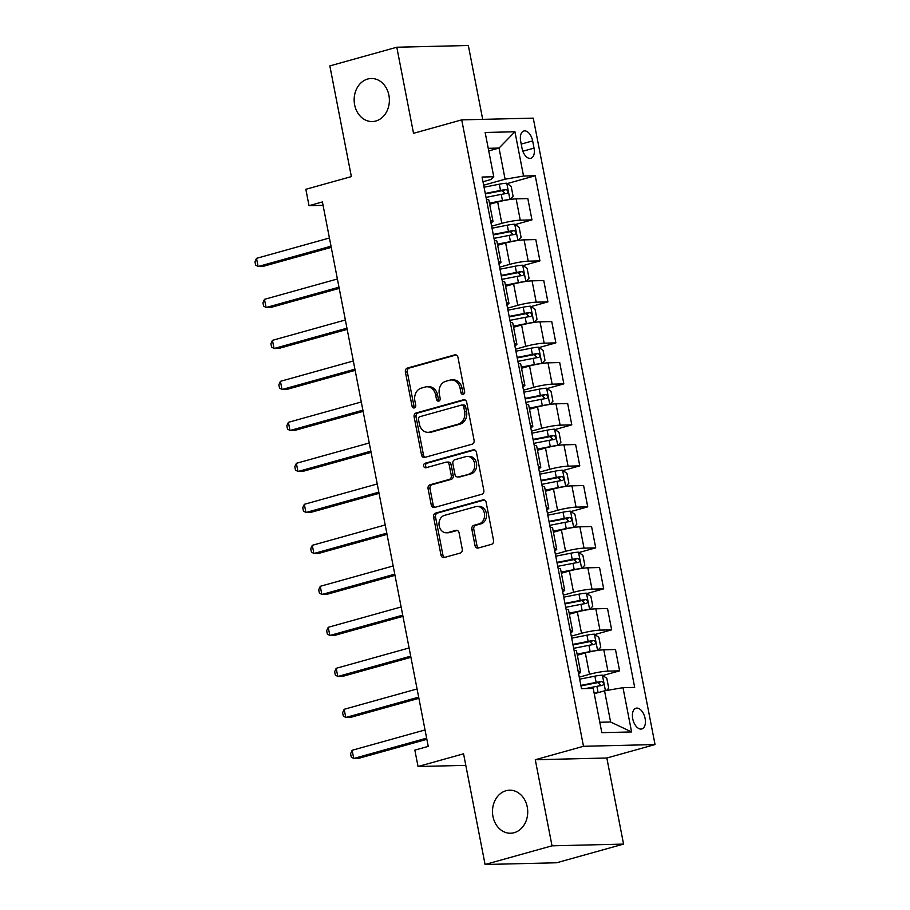 <?xml version="1.0" encoding="UTF-8"?>
<svg xmlns="http://www.w3.org/2000/svg" width="910" height="910" viewBox="0 0 910 910"><rect width="100%" height="100%" fill="white"/><g stroke="black" fill="none" stroke-linecap="round" stroke-linejoin="round"><path stroke-width="1.36" d="M463.213 394.326A2.309 1.888 -91.4 0 0 464.612 391.562L457.969 357.357A3.299 2.696 -91.4 0 0 455.262 354.798A3.299 2.696 -91.4 0 0 454.716 354.877L407.396 368.072A3.299 2.696 -91.4 0 0 405.394 372.031L412.048 406.224A2.309 1.888 -91.4 0 0 415.722 405.2L414.869 400.775A10.567 8.645 -91.4 0 1 421.273 388.126L425.22 387.023A10.567 8.645 -91.4 0 1 426.961 386.761A10.567 8.645 -91.4 0 1 435.628 394.986L436.493 399.41A2.309 1.888 -91.4 0 0 440.167 398.387L439.314 393.962A10.567 8.645 -91.4 0 1 445.718 381.313L449.665 380.209A10.567 8.645 -91.4 0 1 451.405 379.948A10.567 8.645 -91.4 0 1 460.073 388.161L460.938 392.585A2.309 1.888 -91.4 0 0 463.213 394.326M506.028 790.722A21.533 17.62 -91.4 0 0 492.64 814.325A21.533 17.62 -91.4 0 0 510.624 833.23A21.533 17.62 -91.4 0 0 514.184 832.695A21.533 17.62 -91.4 0 0 527.572 809.092A21.533 17.62 -91.4 0 0 509.577 790.187A21.533 17.62 -91.4 0 0 506.028 790.722M367.685 79.034A21.533 17.62 -91.4 0 0 354.297 102.637A21.533 17.62 -91.4 0 0 372.281 121.542A21.533 17.62 -91.4 0 0 375.841 121.007A21.533 17.62 -91.4 0 0 389.23 97.404A21.533 17.62 -91.4 0 0 371.246 78.499A21.533 17.62 -91.4 0 0 367.685 79.034M645.099 718.434A10.761 6.063 74.4 0 0 636.022 708.219A10.761 6.063 74.4 0 0 632.723 718.741A10.761 6.063 74.4 0 0 641.812 728.956A10.761 6.063 74.4 0 0 645.099 718.434M475.009 545.545A3.299 2.696 -91.4 0 0 477.716 548.104A3.299 2.696 -91.4 0 0 478.262 548.025L491.536 544.328A3.299 2.696 -91.4 0 0 493.538 540.369L486.156 502.388A3.299 2.696 -91.4 0 0 483.449 499.817A3.299 2.696 -91.4 0 0 482.903 499.897L435.594 513.103A3.299 2.696 -91.4 0 0 433.581 517.051L440.975 555.032A3.299 2.696 -91.4 0 0 443.682 557.602A3.299 2.696 -91.4 0 0 444.228 557.523L460.255 553.053A3.299 2.696 -91.4 0 0 462.257 549.094L459.095 532.839A3.299 2.696 -91.4 0 0 456.388 530.268A3.299 2.696 -91.4 0 0 455.842 530.359L447.891 532.577A8.838 7.223 -91.4 0 1 446.435 532.794A8.838 7.223 -91.4 0 1 439.052 525.036A8.838 7.223 -91.4 0 1 444.546 515.344L475.691 506.665A8.838 7.223 -91.4 0 1 477.159 506.438A8.838 7.223 -91.4 0 1 484.529 514.196A8.838 7.223 -91.4 0 1 479.047 523.887L473.848 525.332A3.299 2.696 -91.4 0 0 471.846 529.279L475.009 545.545L476.942 545.5A3.299 2.696 -91.4 0 0 478.74 547.888M482.698 119.369L468.343 45.5L396.794 47.229L329.841 65.907L351.362 176.597L305.84 189.291L309.025 205.694L322.413 201.952L428.235 746.382L414.846 750.113L418.043 766.516L465.806 765.356M552.017 845.822L623.566 844.093L606.833 758.007L535.285 759.736L552.017 845.822L485.075 864.5L463.565 753.81L418.043 766.516M535.285 759.736L583.492 746.291L461.723 119.87L533.271 118.141L655.041 744.562L583.492 746.291M396.794 47.229L413.527 133.315L461.723 119.87M472.074 444.205A3.299 2.696 -91.4 0 0 474.076 440.258L466.693 402.265A3.299 2.696 -91.4 0 0 463.986 399.695A3.299 2.696 -91.4 0 0 463.44 399.786L416.132 412.981A3.299 2.696 -91.4 0 0 414.13 416.928L421.512 454.92A3.299 2.696 -91.4 0 0 424.219 457.491A3.299 2.696 -91.4 0 0 424.765 457.4L472.074 444.205M476.43 452.327L483.813 490.308A3.299 2.696 -91.4 0 1 481.811 494.266L434.491 507.462A3.299 2.696 -91.4 0 1 433.945 507.541A3.299 2.696 -91.4 0 1 431.238 504.982L428.075 488.727A3.299 2.696 -91.4 0 1 430.077 484.768L449.267 479.411A3.299 2.696 -91.4 0 0 451.269 475.464L449.176 464.68A3.299 2.696 -91.4 0 0 446.469 462.109A3.299 2.696 -91.4 0 0 445.923 462.189L425.948 467.763A2.309 1.888 -91.4 0 1 425.072 463.258L473.166 449.836A3.299 2.696 -91.4 0 1 473.712 449.756A3.299 2.696 -91.4 0 1 476.43 452.327M623.566 844.093L556.624 862.771L485.075 864.5M520.657 141.186L522.056 148.398A10.431 5.869 74.4 0 0 530.86 158.294A10.431 5.869 74.4 0 0 534.045 148.114L532.646 140.891A10.431 5.869 74.4 0 0 523.853 130.994A10.431 5.869 74.4 0 0 520.657 141.186M482.983 181.738L490.786 179.566L493.766 176.756L482.072 177.04L581.513 688.665L593.218 688.392L601.817 732.664L631.597 731.947L610.61 722.005L604.547 690.838L594.253 693.716M493.766 176.756L485.155 132.485L514.935 131.768L523.546 176.039L505.096 179.213L483.654 185.196M507.2 183.581L535.251 175.755L523.546 176.039M535.251 175.755L634.691 687.391L622.997 687.664L631.597 731.947M606.833 758.007L655.041 744.562M309.025 205.694L323.073 205.353M488.75 150.935L499.044 148.057L488.238 148.319M505.096 179.213L499.044 148.057L514.935 131.768M602.83 675.527L619.619 670.841L607.926 671.125A13.457 1.57 169 0 0 589.475 674.299L579.272 677.154M619.619 670.841L615.479 649.524L603.785 649.808A13.457 1.57 169 0 0 585.335 652.982L577.327 655.223M594.856 634.532L611.657 629.845L599.952 630.13A13.457 1.57 169 0 0 581.513 633.303L571.309 636.158M611.657 629.845L607.516 608.528L595.811 608.813A13.457 1.57 169 0 0 577.361 611.986L569.364 614.227M586.893 593.536L603.683 588.85L591.989 589.134A13.457 1.57 169 0 0 573.539 592.308L563.336 595.163M603.683 588.85L599.542 567.533L587.837 567.817A13.457 1.57 169 0 0 569.398 570.991L561.39 573.232M578.919 552.541L595.72 547.854L584.015 548.139A13.457 1.57 169 0 0 565.576 551.312L555.373 554.167M595.72 547.854L591.568 526.537L579.875 526.822A13.457 1.57 169 0 0 561.424 529.995L553.416 532.236M570.957 511.545L587.746 506.859L576.053 507.143A13.457 1.57 169 0 0 557.602 510.317L547.399 513.16M587.746 506.859L583.606 485.542L571.901 485.826A13.457 1.57 169 0 0 553.462 489L545.454 491.241M562.983 470.55L579.784 465.863L568.079 466.147A13.457 1.57 169 0 0 549.629 469.321L539.437 472.165M579.784 465.863L575.632 444.546L563.938 444.831A13.457 1.57 169 0 0 545.488 448.004L537.48 450.245M555.02 429.554L571.81 424.868L560.116 425.152A13.457 1.57 169 0 0 541.666 428.326L531.463 431.169M571.81 424.868L567.669 403.551L555.964 403.835A13.457 1.57 169 0 0 537.526 407.009L529.518 409.25M547.047 388.559L563.847 383.872L552.142 384.156A13.457 1.57 169 0 0 533.692 387.33L523.5 390.174M563.847 383.872L559.696 362.555L548.002 362.84A13.457 1.57 169 0 0 529.552 366.013L521.544 368.254M539.073 347.563L555.874 342.877L544.169 343.161A13.457 1.57 169 0 0 525.73 346.335L515.526 349.178M555.874 342.877L551.733 321.56L540.028 321.844A13.457 1.57 169 0 0 521.589 325.018L513.581 327.259M531.11 306.568L547.9 301.881L536.206 302.165A13.457 1.57 169 0 0 517.756 305.339L507.564 308.183M547.9 301.881L543.759 280.564L532.066 280.849A13.457 1.57 169 0 0 513.615 284.022L505.607 286.263M523.136 265.572L539.937 260.886L528.232 261.17A13.457 1.57 169 0 0 509.793 264.344L499.59 267.187M539.937 260.886L535.797 239.569L524.092 239.853A13.457 1.57 169 0 0 505.641 243.027L497.645 245.268M515.174 224.577L531.963 219.89L520.27 220.174A13.457 1.57 169 0 0 501.82 223.348L491.616 226.192M531.963 219.89L527.823 198.573L516.129 198.858A13.457 1.57 169 0 0 497.679 202.031L489.671 204.261M599.804 722.256L610.61 722.005M490.922 222.609A13.457 1.57 169 0 0 492.981 221.312L488.841 199.995A13.457 1.57 169 0 0 486.452 199.574M492.981 221.312A13.457 1.57 169 0 0 490.592 220.891M498.896 263.604A13.457 1.57 169 0 0 500.955 262.308L496.814 240.991A13.457 1.57 169 0 0 494.414 240.57M500.955 262.308A13.457 1.57 169 0 0 498.555 261.887M506.859 304.6A13.457 1.57 169 0 0 508.929 303.303L504.777 281.986A13.457 1.57 169 0 0 502.388 281.565M508.929 303.303A13.457 1.57 169 0 0 506.529 302.882M514.832 345.595A13.457 1.57 169 0 0 516.891 344.298L512.751 322.982A13.457 1.57 169 0 0 510.351 322.561M516.891 344.298A13.457 1.57 169 0 0 514.491 343.878M522.795 386.591A13.457 1.57 169 0 0 524.865 385.294L520.713 363.977A13.457 1.57 169 0 0 518.325 363.556M524.865 385.294A13.457 1.57 169 0 0 522.465 384.873M530.769 427.586A13.457 1.57 169 0 0 532.828 426.289L528.687 404.973A13.457 1.57 169 0 0 526.287 404.552M532.828 426.289A13.457 1.57 169 0 0 530.439 425.869M538.731 468.582A13.457 1.57 169 0 0 540.802 467.285L536.65 445.968A13.457 1.57 169 0 0 534.261 445.547M540.802 467.285A13.457 1.57 169 0 0 538.401 466.864M546.705 509.577A13.457 1.57 169 0 0 548.764 508.28L544.624 486.964A13.457 1.57 169 0 0 542.223 486.543M548.764 508.28A13.457 1.57 169 0 0 546.375 507.86M554.668 550.573A13.457 1.57 169 0 0 556.738 549.276L552.597 527.959A13.457 1.57 169 0 0 550.197 527.538M556.738 549.276A13.457 1.57 169 0 0 554.338 548.855M562.642 591.568A13.457 1.57 169 0 0 564.7 590.271L560.56 568.955A13.457 1.57 169 0 0 558.16 568.534M564.7 590.271A13.457 1.57 169 0 0 562.312 589.851M570.615 632.564A13.457 1.57 169 0 0 572.674 631.267L568.534 609.95A13.457 1.57 169 0 0 566.134 609.529M572.674 631.267A13.457 1.57 169 0 0 570.274 630.846M578.578 673.559A13.457 1.57 169 0 0 580.637 672.262L576.496 650.946A13.457 1.57 169 0 0 574.108 650.525M580.637 672.262A13.457 1.57 169 0 0 578.248 671.842M604.547 690.838L622.997 687.664M463.793 394.041A2.309 1.888 -91.4 0 1 462.872 392.54L462.007 388.115A10.567 8.645 -91.4 0 0 453.339 379.902L451.405 379.948M426.961 386.761L428.894 386.716A10.567 8.645 -91.4 0 1 437.562 394.94L438.427 399.365A2.309 1.888 -91.4 0 0 439.348 400.855M456.172 354.957L409.329 368.027A3.299 2.696 -91.4 0 0 407.327 371.974L413.982 406.178A2.309 1.888 -91.4 0 0 414.903 407.68M464.896 399.865L418.065 412.935A3.299 2.696 -91.4 0 0 416.063 416.882L423.446 454.875A3.299 2.696 -91.4 0 0 425.243 457.275M463.702 406.838A2.309 1.888 -91.4 0 0 461.427 405.098L419.897 416.678A2.309 1.888 -91.4 0 0 418.498 419.453L419.396 424.117A10.567 8.645 -91.4 0 0 428.064 432.33A10.567 8.645 -91.4 0 0 429.816 432.068L458.196 424.151A10.567 8.645 -91.4 0 0 464.612 411.502L463.702 406.838L465.636 406.793A2.309 1.888 -91.4 0 0 463.736 404.995L461.802 405.041M428.064 432.33L429.998 432.284A10.567 8.645 -91.4 0 0 431.75 432.022L429.816 432.068M465.636 406.793L466.546 411.457A10.567 8.645 -91.4 0 1 460.13 424.105L431.75 432.022M446.469 462.109L448.402 462.064A3.299 2.696 -91.4 0 1 451.11 464.635L453.203 475.418A3.299 2.696 -91.4 0 1 451.201 479.365L432.011 484.723A3.299 2.696 -91.4 0 0 430.009 488.67L433.171 504.936A3.299 2.696 -91.4 0 0 434.969 507.325M474.622 449.927L427.006 463.213A2.309 1.888 -91.4 0 0 426.665 467.569M469.185 473.86A8.838 7.223 -91.4 0 0 474.667 464.18A8.838 7.223 -91.4 0 0 467.296 456.422A8.838 7.223 -91.4 0 0 465.829 456.638L454.863 459.698A3.299 2.696 -91.4 0 0 452.861 463.656L454.954 474.44A3.299 2.696 -91.4 0 0 457.662 476.999A3.299 2.696 -91.4 0 0 458.208 476.92L471.118 473.814A8.838 7.223 -91.4 0 0 476.601 464.134A8.838 7.223 -91.4 0 0 469.23 456.376L467.296 456.422M457.662 476.999L459.596 476.954A3.299 2.696 -91.4 0 0 460.141 476.874L458.208 476.92M471.118 473.814L460.141 476.874M477.159 506.438L479.092 506.392A8.838 7.223 -91.4 0 1 486.463 514.15A8.838 7.223 -91.4 0 1 480.98 523.841L475.782 525.286A3.299 2.696 -91.4 0 0 473.78 529.233L476.942 545.5M446.435 532.794L448.368 532.748A8.838 7.223 -91.4 0 0 449.824 532.521L447.891 532.577M457.298 530.439L449.824 532.521M484.359 499.988L437.528 513.047A3.299 2.696 -91.4 0 0 435.515 517.005L442.908 554.986A3.299 2.696 -91.4 0 0 444.706 557.386M510.01 199.472L513.103 196.242L511.181 186.402L506.677 183.217A8.918 1.035 169 0 0 499.294 184.207L484.04 187.21M508.497 199.7A8.918 1.035 169 0 0 502.479 200.609L489.455 203.169M497.178 202.168L489.557 203.669M329.42 237.999L256.518 258.338L258.11 266.539L262.945 266.425L331.24 247.372M486.02 197.379L501.262 194.376A8.918 1.035 -11 0 1 506.881 193.511C508.553 192.044 508.292 190.725 506.108 189.576A8.918 1.035 169 0 0 500.5 190.44L485.257 193.443M485.349 193.944L502.263 190.645L504.515 192.874M256.518 258.338L254.959 261.739L255.596 265.015L258.11 266.539L331.012 246.2M517.983 240.468L521.066 237.237L519.155 227.398L514.65 224.213A8.918 1.035 169 0 0 507.257 225.202L492.014 228.205M516.459 240.695A8.918 1.035 169 0 0 510.442 241.605L497.429 244.164M505.152 243.163L497.52 244.665M337.394 278.995L264.48 299.333L266.084 307.534L270.918 307.421L339.214 288.368M493.993 238.374L509.236 235.371A8.918 1.035 -11 0 1 514.844 234.507C516.516 233.04 516.266 231.72 514.082 230.571A8.918 1.035 169 0 0 508.474 231.436L493.22 234.439M493.322 234.939L510.226 231.64L512.478 233.87M264.48 299.333L262.933 302.734L263.57 306.01L266.084 307.534L338.986 287.196M525.946 281.463L529.04 278.232L527.129 268.393L522.613 265.208A8.918 1.035 169 0 0 515.231 266.198L499.977 269.201M524.433 281.69A8.918 1.035 169 0 0 518.416 282.601L505.391 285.16M513.115 284.159L505.494 285.66M345.356 319.99L272.454 340.329L274.046 348.53L278.881 348.416L347.176 329.363M501.956 279.37L517.198 276.367A8.918 1.035 -11 0 1 522.818 275.502C524.49 274.035 524.228 272.716 522.044 271.567A8.918 1.035 169 0 0 516.436 272.431L501.194 275.434M501.285 275.935L518.199 272.636L520.452 274.865M272.454 340.329L270.896 343.73L271.544 347.006L274.046 348.53L346.949 328.191M533.92 322.459L537.002 319.228L535.091 309.389L530.587 306.204A8.918 1.035 169 0 0 523.193 307.193L507.951 310.196M532.407 322.686A8.918 1.035 169 0 0 526.389 323.596L513.365 326.155M521.089 325.154L513.467 326.656M353.33 360.986L280.428 381.324L282.02 389.525L286.855 389.412L355.15 370.359M509.93 320.365L525.172 317.363A8.918 1.035 -11 0 1 530.78 316.498C532.452 315.031 532.202 313.711 530.018 312.562A8.918 1.035 169 0 0 524.41 313.427L509.156 316.43M509.259 316.93L526.162 313.632L528.426 315.861M280.428 381.324L278.869 384.725L279.506 388.001L282.02 389.525L354.923 369.187M541.882 363.454L544.976 360.224L543.065 350.384L538.561 347.199A8.918 1.035 169 0 0 531.167 348.189L515.924 351.192M540.369 363.682A8.918 1.035 169 0 0 534.352 364.591L521.339 367.151M529.051 366.15L521.43 367.651M361.293 401.981L288.39 422.32L289.983 430.521L294.817 430.407L363.113 411.354M517.892 361.361L533.146 358.358A8.918 1.035 -11 0 1 538.754 357.493C540.426 356.026 540.176 354.707 537.992 353.558A8.918 1.035 169 0 0 532.373 354.422L517.13 357.425M517.233 357.926L534.136 354.627L536.388 356.857M288.39 422.32L286.843 425.721L287.48 428.997L289.983 430.521L362.885 410.183M549.856 404.45L552.939 401.219L551.028 391.38L546.523 388.195A8.918 1.035 169 0 0 539.13 389.184L523.887 392.187M548.343 404.677A8.918 1.035 169 0 0 542.326 405.587L529.301 408.146M537.025 407.145L529.404 408.658M369.267 442.977L296.364 463.315L297.957 471.516L302.791 471.403L371.087 452.35M525.866 402.357L541.109 399.353A8.918 1.035 -11 0 1 546.717 398.489C548.389 397.022 548.139 395.702 545.954 394.553A8.918 1.035 169 0 0 540.347 395.418L525.104 398.421M525.195 398.921L542.098 395.623L544.362 397.852M296.364 463.315L294.806 466.716L295.443 469.992L297.957 471.516L370.859 451.178M557.819 445.445L560.913 442.214L559.002 432.375L554.497 429.19A8.918 1.035 169 0 0 547.103 430.18L531.861 433.183M556.306 445.673A8.918 1.035 169 0 0 550.288 446.582L537.275 449.142M544.988 448.141L537.366 449.654M377.229 483.972L304.327 504.311L305.919 512.512L310.754 512.398L379.049 493.345M533.829 443.352L549.083 440.349A8.918 1.035 -11 0 1 554.69 439.485C556.363 438.017 556.112 436.698 553.928 435.549A8.918 1.035 169 0 0 548.309 436.413L533.067 439.416M533.169 439.917L550.072 436.618L552.324 438.847M304.327 504.311L302.78 507.712L303.417 510.988L305.919 512.512L378.833 492.173M565.792 486.44L568.875 483.21L566.964 473.371L562.46 470.186A8.918 1.035 169 0 0 555.066 471.175L539.823 474.19M564.28 486.668A8.918 1.035 169 0 0 558.262 487.578L545.238 490.149M552.962 489.136L545.34 490.649M385.203 524.968L312.301 545.306L313.893 553.508L318.727 553.394L387.023 534.341M541.803 484.347L557.045 481.344A8.918 1.035 -11 0 1 562.653 480.48C564.337 479.013 564.075 477.693 561.891 476.544A8.918 1.035 169 0 0 556.283 477.409L541.04 480.412M541.131 480.912L558.035 477.613L560.298 479.843M312.301 545.306L310.742 548.707L311.379 551.983L313.893 553.508L386.796 533.169M573.755 527.436L576.849 524.205L574.938 514.366L570.433 511.181A8.918 1.035 169 0 0 563.04 512.171L547.797 515.185M572.242 527.663A8.918 1.035 169 0 0 566.225 528.573L553.212 531.144M560.924 530.143L553.303 531.645M393.177 565.963L320.263 586.302L321.856 594.503L326.69 594.389L394.997 575.336M549.765 525.343L565.019 522.34A8.918 1.035 -11 0 1 570.627 521.476C572.299 520.008 572.049 518.7 569.865 517.54A8.918 1.035 169 0 0 564.257 518.404L549.003 521.407M549.105 521.908L566.009 518.609L568.261 520.838M320.263 586.302L318.716 589.703L319.353 592.979L321.856 594.503L394.769 574.164M581.729 568.432L584.823 565.201L582.901 555.362L578.396 552.177A8.918 1.035 169 0 0 571.014 553.166L555.76 556.181M580.216 568.659A8.918 1.035 169 0 0 574.199 569.569L561.174 572.14M568.898 571.139L561.277 572.64M401.139 606.959L328.237 627.297L329.829 635.498L334.664 635.385L402.959 616.332M557.739 566.338L572.981 563.336A8.918 1.035 -11 0 1 578.601 562.471C580.273 561.004 580.011 559.696 577.827 558.535A8.918 1.035 169 0 0 572.219 559.4L556.977 562.403M557.068 562.903L573.982 559.604L576.235 561.834M328.237 627.297L326.679 630.698L327.316 633.974L329.829 635.498L402.732 615.16M589.691 609.427L592.785 606.196L590.874 596.357L586.37 593.172A8.918 1.035 169 0 0 578.976 594.162L563.734 597.176M588.178 609.654A8.918 1.035 169 0 0 582.161 610.564L569.148 613.135M576.86 612.134L569.239 613.636M409.113 647.954L336.2 668.293L337.792 676.494L342.626 676.38L410.933 657.327M565.713 607.334L580.955 604.331A8.918 1.035 -11 0 1 586.563 603.466C588.235 601.999 587.985 600.691 585.801 599.531A8.918 1.035 169 0 0 580.193 600.395L564.939 603.398M565.042 603.899L581.945 600.6L584.197 602.83M336.2 668.293L334.652 671.694L335.289 674.97L337.792 676.494L410.706 656.155M597.665 650.422L600.759 647.192L598.848 637.353L594.332 634.168A8.918 1.035 169 0 0 586.95 635.157L571.696 638.172M596.152 650.65A8.918 1.035 169 0 0 590.135 651.56L577.111 654.131M584.834 653.13L577.213 654.631M417.076 688.95L344.173 709.288L345.766 717.489L350.6 717.376L418.896 698.323M573.675 648.33L588.918 645.327A8.918 1.035 -11 0 1 594.537 644.462C596.209 642.995 595.948 641.687 593.764 640.526A8.918 1.035 169 0 0 588.156 641.391L572.913 644.394M573.004 644.894L589.919 641.595L592.171 643.825M344.173 709.288L342.615 712.689L343.252 715.965L345.766 717.489L418.668 697.151M606.504 690.508L608.722 688.188L606.811 678.348L602.306 675.163A8.918 1.035 169 0 0 594.913 676.153L579.67 679.167M599.076 692.373A8.918 1.035 169 0 0 598.097 692.556L594.173 693.329M425.05 729.945L352.136 750.284L353.74 758.485L358.574 758.371L426.87 739.318M585.471 688.574L596.892 686.322A8.918 1.035 -11 0 1 602.5 685.457C604.172 683.99 603.921 682.682 601.737 681.522A8.918 1.035 169 0 0 596.13 682.386L580.876 685.389M580.978 685.89L597.881 682.591L600.134 684.82M352.136 750.284L350.589 753.685L351.226 756.961L353.74 758.485L426.642 738.146M589.475 674.299L585.335 652.982M581.513 633.303L577.361 611.986M573.539 592.308L569.398 570.991M565.576 551.312L561.424 529.995M557.602 510.317L553.462 489M549.629 469.321L545.488 448.004M541.666 428.326L537.526 407.009M533.692 387.33L529.552 366.013M525.73 346.335L521.589 325.018M517.756 305.339L513.615 284.022M509.793 264.344L505.641 243.027M501.82 223.348L497.679 202.031M520.27 220.174L516.129 198.858M528.232 261.17L524.092 239.853M536.206 302.165L532.066 280.849M544.169 343.161L540.028 321.844M552.142 384.156L548.002 362.84M560.116 425.152L555.964 403.835M568.079 466.147L563.938 444.831M576.053 507.143L571.901 485.826M584.015 548.139L579.875 526.822M591.989 589.134L587.837 567.817M599.952 630.13L595.811 608.813M607.926 671.125L603.785 649.808M521.214 144.087L532.646 140.891M522.852 151.231L534.045 148.114M462.007 388.115L460.073 388.161M438.427 399.365L436.493 399.41M437.562 394.94L435.628 394.986M413.982 406.178L412.048 406.224M407.327 371.974L405.394 372.031M409.329 368.027L407.396 368.072M455.808 354.843L454.716 354.877M462.872 392.54L460.938 392.585M423.446 454.875L421.512 454.92M416.063 416.882L414.13 416.928M418.065 412.935L416.132 412.981M464.532 399.752L463.44 399.786M460.13 424.105L458.196 424.151M466.546 411.457L464.612 411.502M433.171 504.936L431.238 504.982M430.009 488.67L428.075 488.727M432.011 484.723L430.077 484.768M451.201 479.365L449.267 479.411M453.203 475.418L451.269 475.464M451.11 464.635L449.176 464.68M427.006 463.213L425.072 463.258M474.269 449.813L473.166 449.836M473.78 529.233L471.846 529.279M475.782 525.286L473.848 525.332M480.98 523.841L479.047 523.887M456.945 530.325L455.842 530.359M442.908 554.986L440.975 555.032M435.515 517.005L433.581 517.051M437.528 513.047L435.594 513.103M483.995 499.874L482.903 499.897M509.941 199.472L506.79 183.297M500.5 190.44L499.294 184.207M502.479 200.609L501.262 194.376M502.263 190.645L506.108 189.576M517.904 240.468L514.764 224.292M508.474 231.436L507.257 225.202M510.442 241.605L509.236 235.371M510.226 231.64L514.082 230.571M525.878 281.463L522.727 265.288M516.436 272.431L515.231 266.198M518.416 282.601L517.198 276.367M518.199 272.636L522.044 271.567M533.851 322.47L530.701 306.283M524.41 313.427L523.193 307.193M526.389 323.596L525.172 317.363M526.162 313.632L530.018 312.562M541.814 363.465L538.674 347.279M532.373 354.422L531.167 348.189M534.352 364.591L533.146 358.358M534.136 354.627L537.992 353.558M549.788 404.461L546.637 388.274M540.347 395.418L539.13 389.184M542.326 405.587L541.109 399.353M542.098 395.623L545.954 394.553M557.75 445.456L554.611 429.27M548.309 436.413L547.103 430.18M550.288 446.582L549.083 440.349M550.072 436.618L553.928 435.549M565.724 486.452L562.573 470.265M556.283 477.409L555.066 471.175M558.262 487.578L557.045 481.344M558.035 477.613L561.891 476.544M573.687 527.447L570.547 511.261M564.257 518.404L563.04 512.171M566.225 528.573L565.019 522.34M566.009 518.609L569.865 517.54M581.661 568.443L578.51 552.256M572.219 559.4L571.014 553.166M574.199 569.569L572.981 563.336M573.982 559.604L577.827 558.535M589.623 609.438L586.484 593.252M580.193 600.395L578.976 594.162M582.161 610.564L580.955 604.331M581.945 600.6L585.801 599.531M597.597 650.434L594.446 634.247M588.156 641.391L586.95 635.157M590.135 651.56L588.918 645.327M589.919 641.595L593.764 640.526M605.423 690.69L602.42 675.243M596.13 682.386L594.913 676.153M598.097 692.556L596.892 686.322M597.881 682.591L601.737 681.522"/></g></svg>
